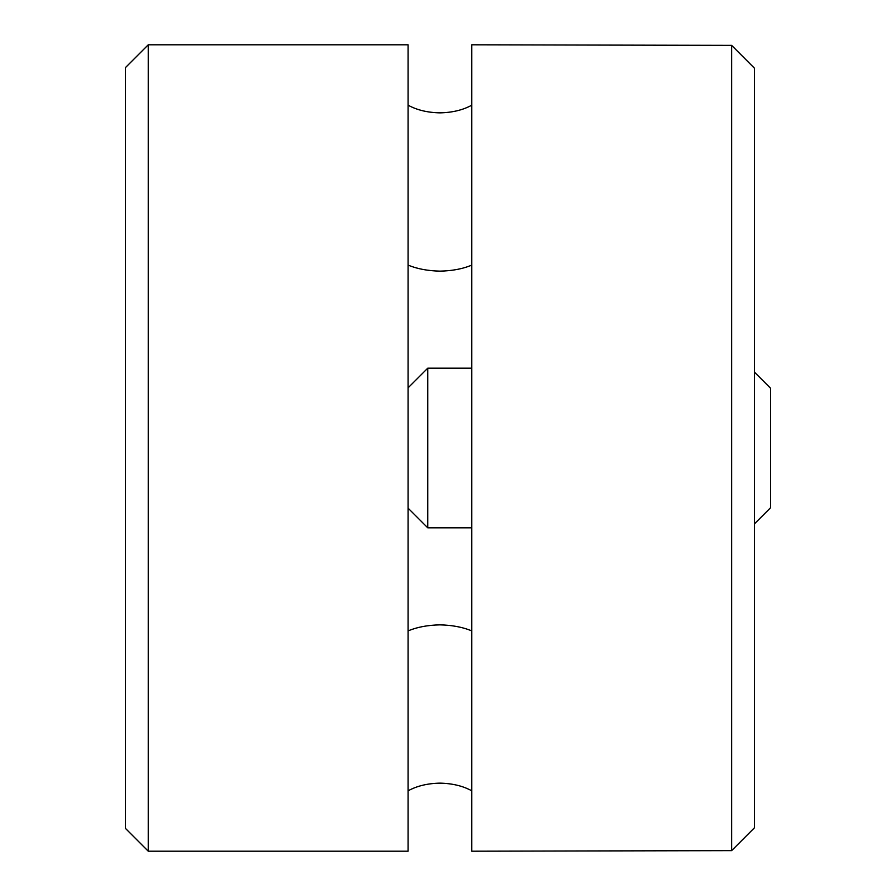 <?xml version="1.0" encoding="UTF-8"?>
<svg xmlns="http://www.w3.org/2000/svg" width="896" height="896" viewBox="0 0 896 896"><rect width="100%" height="100%" fill="white"/><g stroke="black" fill="none" stroke-linecap="round" stroke-linejoin="round"><path stroke-width="1.34" d="M408.083 790.832C416.842 785.982 427.459 783.406 439.936 783.138C452.402 783.406 463.019 785.971 471.789 790.832M408.083 630.896C417.01 627.122 427.627 625.117 439.936 624.859C452.166 625.139 462.784 627.144 471.789 630.896M471.789 265.104C462.862 268.878 452.245 270.883 439.936 271.141C427.706 270.861 417.088 268.856 408.083 265.104M471.789 105.168C463.03 110.018 452.413 112.594 439.936 112.862C427.47 112.594 416.853 110.029 408.083 105.168M125.44 828.397L125.44 67.603L148.243 44.8L148.243 851.2L125.44 828.397M754.432 827.803L731.629 850.64L731.629 45.36L754.432 68.197L731.629 45.36L471.789 44.8L471.789 851.2L731.629 850.64L754.432 827.803L754.432 68.197M148.243 44.8L408.083 44.8L408.083 851.2L148.243 851.2M754.432 523.88L770.56 507.752L770.56 388.248L754.432 372.12M408.083 508.155L427.762 527.834L427.762 368.166L471.789 368.166M408.083 387.845L427.762 368.166M471.789 527.834L427.762 527.834"/></g></svg>
